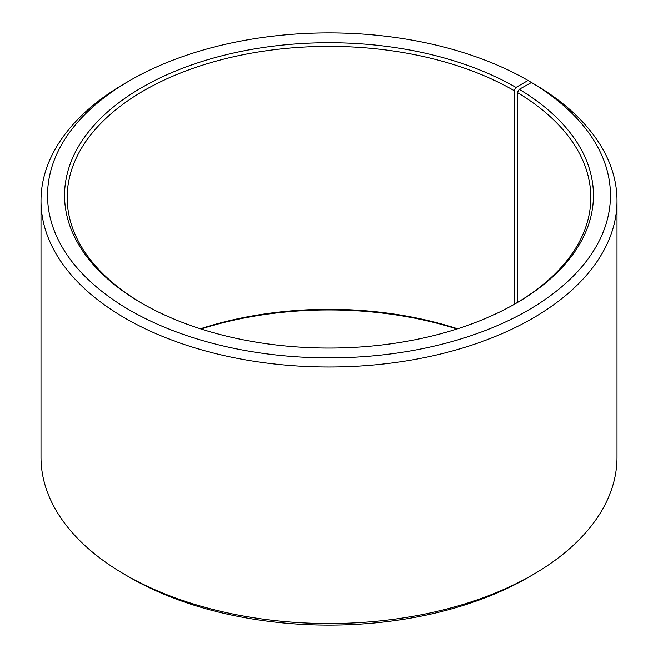 <?xml version="1.0" encoding="UTF-8"?>
<svg xmlns="http://www.w3.org/2000/svg" width="658" height="658" viewBox="0 0 658 658"><rect width="100%" height="100%" fill="white"/><g stroke="black" fill="none" stroke-linecap="round" stroke-linejoin="round"><path stroke-width="0.99" d="M515.058 303.881A261.81 151.159 -0 0 0 590.81 197.532A261.81 151.159 -0 0 0 517.336 92.531L517.336 302.532M532.643 83.204L528.012 80.49L515.979 87.44A264.434 152.664 -0 0 0 142.021 87.44A264.434 152.664 -0 0 0 142.013 303.346A264.434 152.664 -0 0 0 515.987 303.346A264.434 152.664 -0 0 0 519.22 89.34L517.336 92.531M528.012 80.49A281.451 162.493 -0 0 0 129.98 80.498A281.451 162.493 -0 0 0 129.988 310.296A281.451 162.493 -0 0 0 526.268 311.292A281.451 162.493 -0 0 0 531.458 82.513L519.22 89.34M129.98 80.498L125.357 83.163A287.998 166.268 -0 0 0 41.002 200.739A287.998 166.268 -0 0 0 125.357 318.308A287.998 166.268 -0 0 0 439.207 354.349A287.998 166.268 -0 0 0 616.998 200.739A287.998 166.268 -0 0 0 536.163 85.236L531.458 82.513M41.002 200.739L41.002 457.261A287.998 166.268 -0 0 0 125.357 574.837L129.98 577.502A281.451 162.493 -0 0 0 129.988 577.51A281.451 162.493 -0 0 0 528.02 577.502L532.643 574.837A287.998 166.268 -0 0 0 616.998 457.261L616.998 200.739M457.581 328.794A261.81 151.159 -0 0 0 200.419 328.794M456.948 329A264.434 152.664 -0 0 0 201.052 329M129.98 577.502L125.357 574.837A287.998 166.268 -0 0 0 532.643 574.837M515.979 87.44L514.128 90.648A261.81 151.159 -0 0 0 228.811 57.879A261.81 151.159 -0 0 0 67.19 197.532A261.81 151.159 -0 0 0 142.942 303.881M514.128 90.648L514.128 304.407"/></g></svg>
